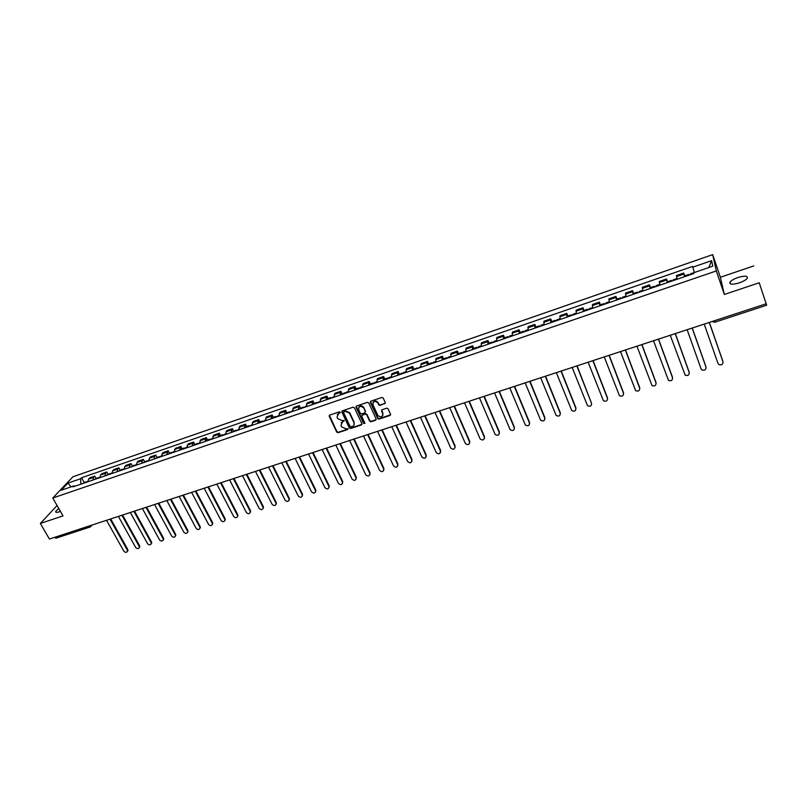 <?xml version="1.0" encoding="UTF-8"?>
<svg xmlns="http://www.w3.org/2000/svg" width="807" height="807" viewBox="0 0 807 807"><rect width="100%" height="100%" fill="white"/><g stroke="black" fill="none" stroke-linecap="round" stroke-linejoin="round"><path stroke-width="1.21" d="M340.251 412.266L339.323 411.852L329.71 415.111L329.195 416.22L336.741 432.128L338.052 432.713L347.635 429.526L347.999 428.729L345.81 428.709L341.593 426.863L340.968 425.541L342.541 421.748L344.125 420.497L341.956 420.518L337.719 418.662L337.013 417.138L338.658 413.517L340.251 412.266M737.88 277.537C733.825 278.98 731.182 280.523 729.952 282.178C729.306 284.589 732.433 284.821 739.343 282.853C743.418 281.411 746.072 279.868 747.302 278.213C747.928 275.782 744.79 275.55 737.88 277.537M58.74 508.46L55.713 511.426C55.401 512.516 56.54 512.657 59.123 511.85L60.404 511.366M384.737 403.823L385.262 402.612L383.143 397.972L381.842 397.468L370.877 401.17L370.363 402.39L377.797 418.54L379.108 419.085L390.033 415.454L390.558 414.253L388.036 408.705L386.724 408.191L382.034 409.764L381.519 410.965L382.76 413.678C382.568 417.239 380.944 417.824 377.858 415.444L372.935 404.711C373.086 401.15 374.71 400.534 377.817 402.885L378.735 404.882L380.047 405.407L385.332 403.157M716.313 270.94L724.333 294.464L759.236 282.773L766.156 303.775L49.419 539.046L40.35 523.45L62.986 515.875L52.768 498.03L716.313 270.94L712.682 254.629L72.933 476.766L52.768 498.03M354.444 407.767L353.113 407.192L342.339 410.834L341.835 411.984L349.33 427.952L350.652 428.527L361.385 424.966L361.889 423.776L354.444 407.767M356.543 406.022L367.407 402.35L368.728 402.895L376.163 419.035L375.648 420.225L370.998 421.768L369.677 421.204L366.66 414.677L365.339 414.112L362.262 415.141L361.758 416.341L364.895 423.08L363.614 423.514L356.048 407.232L356.543 406.022M759.236 282.773L766.65 305.228L714.619 322.286L714.054 320.873M753.748 265.917L720.379 277.265L712.682 254.629M766.166 303.755L766.65 305.228M56.147 538.027L54.452 537.401M57.045 505.505L40.35 523.45M92.997 480.014L93.632 477.391L88.588 479.136L87.943 481.749M88.588 479.136L89.759 477.855L94.802 476.12L96.023 478.309M93.632 477.391L94.802 476.12M108.007 474.183L106.786 471.984L101.702 473.739L100.552 475.01L99.927 477.623M105.031 475.878L105.646 473.255L106.786 471.984M120.092 470.027L118.881 467.818L113.747 469.583L112.617 470.854L112.022 473.477L110.609 473.84L112.002 472.811M117.166 471.702L117.751 469.079L118.881 467.818M132.277 465.841L131.067 463.611L125.892 465.397L124.782 466.658L124.207 469.281L122.755 469.664L124.187 468.625M129.392 467.495L129.967 464.872L131.067 463.611M144.564 461.614L143.353 459.375L138.138 461.17L137.059 462.431L136.504 465.054L134.991 465.447L136.474 464.398M141.729 463.258L142.274 460.636L143.353 459.375M156.951 457.347L155.751 455.098L150.495 456.913L149.426 458.174L148.902 460.797M154.177 458.981L154.692 456.358L155.751 455.098M169.45 453.05L168.249 450.79L162.943 452.616L161.4 456.5M166.716 454.674L168.249 450.79M182.049 448.722L180.849 446.442L175.502 448.288L174.009 452.172M179.376 450.326L180.849 446.442M194.759 444.344L193.569 442.054L188.172 443.921L186.72 447.794L185.015 448.258L186.679 447.128M192.137 445.938L193.569 442.054M207.57 439.946L206.38 437.636L200.943 439.512L199.541 443.386M205.008 441.51L206.38 437.636M220.503 435.498L219.312 433.177L213.835 435.074L212.483 438.947M217.991 437.051L219.312 433.177M233.536 431.009L232.355 428.678L226.828 430.585L225.526 434.459M231.084 432.552L232.355 428.678M246.69 426.489L245.51 424.149L239.931 426.066L238.69 429.939M244.289 428.013L245.51 424.149M259.955 421.93L258.785 419.569L253.156 421.506L251.966 425.37M257.615 423.433L258.785 419.569M273.331 417.32L272.171 414.949L266.492 416.916L265.352 420.77L263.334 421.335L265.281 420.094M271.051 418.813L272.171 414.949M286.828 412.68L285.668 410.299L279.948 412.276L278.859 416.13L276.781 416.715L278.788 415.444M284.609 414.152L285.668 410.299M300.446 407.999L299.296 405.598L293.516 407.596L292.487 411.449M298.287 409.452L299.296 405.598M314.185 403.278L313.035 400.857L307.205 402.875L306.236 406.718M312.087 404.711L313.035 400.857M328.046 398.507L326.906 396.086L321.025 398.113L320.107 401.957L317.857 402.592L320.026 401.261M326.018 399.919L326.906 396.086M342.027 393.695L340.887 391.254L334.955 393.302L334.108 397.145M340.06 395.097L340.887 391.254M356.139 388.843L355.009 386.392L349.017 388.46L348.231 392.293M354.243 390.225L355.009 386.392M370.373 383.95L369.243 381.479L363.2 383.567L362.474 387.39M378.17 418.944L377.868 418.298M368.547 385.302L369.243 381.479M384.737 379.008L383.618 376.526L377.525 378.624L376.859 382.447M382.982 380.349L383.618 376.526M399.233 374.024L398.113 371.523L391.97 373.641L391.365 377.464M397.548 375.336L398.113 371.523M413.86 368.991L412.75 366.479L406.546 368.617L406.012 372.43M412.246 370.282L412.75 366.479M428.628 363.917L427.518 361.385L421.254 363.543L420.79 367.346L418.087 368.143L420.669 366.65M427.074 365.188L427.518 361.385M443.527 358.792L442.428 356.25L436.103 358.429L435.699 362.222M442.054 360.043L442.428 356.25M458.558 353.617L457.468 351.055L451.083 353.254L450.75 357.047M457.166 354.848L457.468 351.055M473.729 348.402L472.65 345.82L466.204 348.049L465.942 351.832M472.418 349.602L472.65 345.82M489.052 343.136L487.973 340.544L481.466 342.783L481.285 346.556M487.811 344.317L487.973 340.544M504.516 337.82L503.437 335.208L496.88 337.467L496.759 341.24M503.356 338.97L503.437 335.208M520.122 332.444L519.052 329.821L512.435 332.101L512.384 335.863M519.042 333.584L519.052 329.821M535.878 327.027L534.819 324.384L528.131 326.694L528.161 330.446M534.88 328.136L534.819 324.384M551.776 321.559L550.727 318.896L543.979 321.226L544.089 324.969M550.878 322.639L550.727 318.896M567.835 316.041L566.796 313.358L559.977 315.708L560.169 319.441L556.83 320.45L556.901 319.794L560.008 318.735M567.018 317.09L566.796 313.358M584.046 310.463L583.017 307.77L576.127 310.14L576.4 313.862M583.32 311.492L583.017 307.77M600.418 304.834L599.389 302.121L592.439 304.511L592.792 308.234M599.783 305.833L599.389 302.121M616.941 299.145L615.923 296.421L608.912 298.842L609.346 302.544L605.764 303.634L605.775 302.988L609.164 301.828M616.397 300.123L615.923 296.421M633.626 293.405L632.617 290.661L625.536 293.102L626.061 296.794M633.182 294.353L632.617 290.661M650.482 287.615L649.484 284.851L642.332 287.312L642.937 290.994L639.184 292.144L639.154 291.509L642.735 290.278M650.129 288.523L649.484 284.851M667.5 281.764L666.511 278.98L659.289 281.472L659.985 285.143L656.141 286.314L656.081 285.688L659.783 284.417M667.248 282.642L666.511 278.98M684.689 275.853L683.7 273.048L676.407 275.56L677.194 279.222M684.528 276.7L683.7 273.048M74.859 486.248L73.982 485.864L61.14 490.273L67.899 483.131L80.619 478.743L80.861 484.18M694.333 272.504L692.598 266.421L81.537 477.754L80.619 478.743M692.729 267.188L711.592 260.671L712.783 266.159L690.459 273.866L690.6 274.612M73.982 485.864L73.034 486.873L693.758 273.533L693.627 272.746M724.333 294.464L720.379 277.265M84.13 482.394L81.537 477.754M67.899 483.131L71.056 486.863M708.818 267.52L711.592 260.671M340.312 412.589L337.265 414.556M341.119 422.807L344.185 420.82M329.387 415.292L336.963 431.705L338.284 432.28L348.049 429.001M342.007 411.035L349.552 427.518L350.874 428.103L361.96 424.311M343.923 411.741L343.58 412.579L350.147 426.56L352.387 426.53C354.041 425.793 354.576 424.553 354.011 422.807L349.492 413.154L345.245 411.298L343.752 411.832M354.071 424.986L353.97 422.727M344.155 411.328L345.477 410.874L349.713 412.74L354.192 422.313M361.899 415.373L365.551 413.698L366.872 414.263L369.878 420.77L371.21 421.345L376.233 419.559M356.19 406.244L363.826 423.09L364.956 423.382M363.543 407.928L363.513 407.888C360.447 405.417 358.812 405.992 358.621 409.593L360.356 413.315L361.687 413.9L364.764 412.861L365.268 411.661L363.735 407.474C361.97 405.376 360.315 405.316 358.762 407.283M365.339 412.216L365.268 411.661M363.755 407.515L365.48 411.247M373.056 402.441C374.539 400.443 376.193 400.454 378.019 402.471L378.937 404.468L380.248 404.993L384.939 403.419M382.861 415.464L382.76 413.678M381.64 410.017L382.952 413.255M370.504 401.412L377.989 418.117L379.31 418.662L390.638 414.768M106.544 520.293L123.794 551.09C125.327 552.724 126.568 552.765 127.496 551.211L127.264 549.991L127.718 549.396L127.95 550.616L127.425 551.453M86.581 482.213L87.923 481.093M86.722 481.819L85.36 482.636M82.576 483.595L86.006 481.749M110.7 518.931L127.718 549.396M110.034 519.153L127.264 549.991M118.397 516.409L135.606 547.358C137.17 549.012 138.411 549.032 139.339 547.439L139.107 546.258L139.55 545.663L139.782 546.843L139.258 547.711M98.525 478.107L99.917 476.967M98.656 477.734L97.294 478.531M94.49 479.499L97.929 477.653M122.573 515.037L139.55 545.663M121.918 515.249L139.107 546.258M130.351 512.485L147.51 543.605C149.103 545.27 150.354 545.28 151.272 543.636L151.04 542.486L151.474 541.89L151.706 543.04L151.191 543.948M110.68 473.608L109.328 474.395M106.504 475.363L109.944 473.517M134.547 511.103L151.474 541.89M133.891 511.315L151.04 542.486M142.405 508.521L159.514 539.812C161.138 541.507 162.399 541.497 163.307 539.792L163.064 538.693L163.498 538.098L163.73 539.197L163.216 540.145M122.815 469.452L121.464 470.229M121.474 470.188L118.649 471.066L122.069 469.351M146.622 507.139L163.498 538.098M145.976 507.351L163.064 538.693M154.551 504.536L171.609 535.989C173.273 537.704 174.544 537.684 175.432 535.919L175.341 536.312M135.051 465.266L133.7 466.022M130.825 467.011L134.295 465.145M158.787 503.144L175.613 534.264M158.152 503.356L175.2 534.859M166.797 500.522L183.804 532.136C185.509 533.881 186.79 533.841 187.658 532.015L187.567 532.449M147.308 461.342L148.871 460.131M147.388 461.049L146.037 461.775M143.142 462.774L146.622 460.908M171.054 499.119L187.829 530.411M170.428 499.321L187.426 530.996M179.154 496.466L196.101 528.252C197.836 530.017 199.137 529.957 199.985 528.081L199.894 528.545M159.766 457.065L161.36 455.834M159.836 456.792L159.05 456.631L158.485 457.498M155.559 458.507L159.05 456.631M183.431 495.064L200.146 526.517M182.816 495.256L199.753 527.102M191.612 492.371L208.509 524.338C210.284 526.124 211.585 526.043 212.412 524.106L212.322 524.611M173.999 452.132L172.335 452.707L173.969 451.496M172.385 452.505L171.578 452.323L171.034 453.191M171.044 453.151L168.118 454.069L171.578 452.323M195.899 490.969L212.574 522.593M195.304 491.16L212.18 523.178M204.171 488.255L221.007 520.394C222.823 522.2 224.134 522.099 224.941 520.091L224.86 520.646M185.035 448.188L184.228 447.976L183.683 448.843M180.718 449.862L181.252 448.995L184.228 447.976M208.478 486.833L225.092 518.629M207.893 487.025L224.719 519.224M216.831 484.089L233.616 516.409C235.473 518.235 236.794 518.114 237.581 516.046L237.49 516.651M197.765 444.001L199.5 442.72M199.531 443.265L196.969 443.588L196.454 444.455M196.454 444.415L193.478 445.353L196.969 443.588M221.168 482.667L237.722 514.644M220.583 482.858L237.349 515.229M229.602 479.903L246.327 512.395C248.233 514.251 249.565 514.109 250.321 511.961L250.241 512.616M210.647 439.573L212.433 438.272M209.346 439.896L206.31 441.036L206.814 440.198L209.83 439.159L206.33 440.935M233.959 478.47L250.452 510.619M210.677 439.432L209.83 439.159M233.394 478.662L250.099 511.204M242.483 475.676L259.148 508.349C261.105 510.226 262.436 510.054 263.163 507.845L263.092 508.551M223.64 435.104L225.476 433.783M223.66 435.013L222.803 434.701L222.308 435.568M219.262 436.617L219.756 435.75L222.803 434.701M246.861 474.234L263.294 506.564M246.306 474.415L262.951 507.149M255.476 471.409L272.08 504.264C274.077 506.16 275.429 505.969 276.105 503.689L276.044 504.446M238.68 429.899L236.754 430.565L238.63 429.263M236.764 430.545L235.876 430.202L235.402 431.069M235.412 431.029L232.355 431.987L235.876 430.202M259.874 469.967L276.246 502.468M259.329 470.148L275.913 503.054M268.57 467.112L285.113 500.148C287.171 502.065 288.523 501.853 289.168 499.493L289.118 500.3M251.955 425.339L249.978 426.025L251.895 424.694M249.978 426.056L249.07 425.672L248.617 426.53M245.51 427.589L245.974 426.732L249.07 425.672M272.988 465.659L289.299 498.343M272.463 465.831L288.977 498.928M281.784 462.774L298.257 495.992C300.375 497.939 301.727 497.697 302.332 495.266L302.302 496.123M263.274 421.486L262.386 421.093L261.932 421.95M258.805 423.019L259.259 422.162L262.386 421.093M286.223 461.311L302.474 494.187M285.708 461.483L302.161 494.762M295.12 458.396L311.522 491.806C313.691 493.773 315.053 493.501 315.608 490.999L315.598 491.917M276.68 416.876L275.812 416.473L275.379 417.33M272.221 418.409L272.655 417.552L275.812 416.473M299.579 456.933L315.759 489.99M299.064 457.095L315.456 490.565M308.556 453.988L324.898 487.579C327.117 489.567 328.489 489.274 329.004 486.692L329.004 487.66M290.338 412.185L292.416 410.763M290.207 412.226L289.35 411.812L288.936 412.67M288.946 412.629L285.769 413.628L289.35 411.812M313.045 452.515L329.155 485.753M312.541 452.677L328.863 486.328M322.124 449.529L338.385 483.322C340.675 485.33 342.047 485.007 342.501 482.354L342.531 483.373M304.027 407.474L306.156 406.032M303.856 407.535L303.018 407.111L302.615 407.969M302.625 407.928L299.427 408.927L303.018 407.111M326.623 448.056L342.662 481.486M326.139 448.208L342.39 482.061M335.803 445.04L351.993 479.025C354.344 481.053 355.716 480.7 356.119 477.966L356.169 479.045M316.435 403.086L313.197 404.196L316.798 402.37L313.197 404.196M340.322 443.557L356.291 477.179M317.625 402.804L316.798 402.37M339.858 443.709L356.028 477.754M349.602 440.511L365.712 474.687C368.123 476.735 369.505 476.352 369.848 473.548L369.929 474.677M331.778 397.942L334.017 396.449M331.516 398.033L330.709 397.589L330.345 398.436M327.077 399.556L327.44 398.719L330.709 397.589M354.152 439.018L370.04 472.831M353.688 439.169L369.788 473.406M363.523 435.941L379.562 470.32C382.034 472.377 383.416 471.974 383.698 469.089L383.809 470.269M345.84 393.11L346.183 392.273L348.13 391.597M345.537 393.211L344.74 392.767L344.397 393.604M344.397 393.564L341.109 394.603L344.74 392.767M368.093 434.438L383.91 468.453M367.649 434.59L383.668 469.018M377.565 431.331L393.523 465.911C396.066 467.989 397.447 467.546 397.669 464.6L397.821 465.821M362.474 387.36L360.033 388.197L360.356 387.39L362.383 386.694M359.68 388.349L358.903 387.895L358.57 388.732M355.241 389.882L355.574 389.035L358.903 387.895M382.165 429.818L397.901 464.035M381.731 429.96L397.669 464.6M391.738 426.681L407.646 461.513C410.198 463.541 411.59 463.077 411.792 460.141L411.943 461.332M374.347 383.315L374.66 382.478L376.748 381.751M373.944 383.446L373.187 382.982L372.874 383.819M369.515 384.969L369.828 384.132L373.187 382.982M396.358 425.168L412.014 459.576M378.241 418.994L377.898 418.238M395.934 425.299L411.792 460.141M406.032 421.99L421.9 457.105C424.472 459.042 425.864 458.558 426.046 455.642L426.197 456.802M388.792 378.342L389.085 377.515L391.254 376.768M387.31 378.725L383.92 379.986L384.213 379.189L387.602 378.029L383.93 379.885M410.672 420.467L426.247 455.077M388.338 378.503L387.602 378.029M410.269 420.598L426.046 455.642M420.457 417.249L436.274 452.646C438.877 454.512 440.259 453.998 440.42 451.093L440.572 452.223M403.379 373.338L403.641 372.511L405.901 371.734M402.875 373.51L402.148 373.026L401.876 373.853M401.876 373.812L398.456 374.892L402.148 373.026M425.118 415.716L440.612 450.538M424.734 415.847L440.42 451.093M435.013 412.478L450.79 448.147C453.403 449.943 454.785 449.398 454.926 446.513L455.077 447.613M417.532 368.466L416.826 367.972L416.573 368.799M416.573 368.759L413.123 369.848L416.826 367.972M439.704 410.934L455.108 445.958M439.331 411.056L454.926 446.513M449.701 407.656L465.427 443.618C468.06 445.323 469.442 444.748 469.563 441.893L469.724 442.952M435.689 362.192L432.935 363.14L433.167 362.353L435.578 361.526M432.33 363.382L431.644 362.878L431.412 363.695M427.922 364.895L428.164 364.078L431.644 362.878M454.412 406.103L469.724 441.338M454.059 406.224L469.563 441.893M464.519 402.784L480.205 439.028C482.848 440.662 484.23 440.067 484.331 437.233L484.493 438.241M450.75 357.017L447.925 357.985L448.137 357.208L450.629 356.351M447.26 358.247L446.594 357.733L446.382 358.55M442.861 359.761L443.083 358.944L446.594 357.733M469.26 401.23L484.482 436.678M468.917 401.341L484.331 437.233M479.479 397.881L495.115 434.408C497.778 435.962 499.15 435.336 499.24 432.522L499.392 433.49M465.942 351.791L463.047 352.79L463.238 352.013L465.81 351.126M462.33 353.073L461.685 352.548L461.493 353.355M457.942 354.576L458.144 353.769L461.685 352.548M484.24 396.318L499.372 431.967M483.907 396.419L499.24 432.522M494.57 392.928L510.165 429.738C512.828 431.22 514.2 430.565 514.271 427.771L514.432 428.699M481.275 346.526L478.319 347.545L478.48 346.768L481.143 345.85M477.542 347.837L476.917 347.303L476.745 348.12M476.745 348.079L473.154 349.209L473.336 348.533L476.917 347.303M499.362 391.355L514.392 427.226M499.049 391.456L514.271 427.771M509.802 387.925L525.347 425.017C528.02 426.429 529.392 425.743 529.453 422.979L529.604 423.857M496.759 341.2L493.723 342.249L493.874 341.472L496.618 340.534M492.895 342.561L492.29 342.017L492.139 342.824M488.528 344.064L488.679 343.257L492.29 342.017M514.614 386.341L529.553 422.434M514.321 386.442L529.453 422.979M525.175 382.881L540.68 420.255C543.353 421.597 544.715 420.891 544.765 418.147L544.917 418.964M512.384 335.833L509.278 336.902L509.409 336.136L512.243 335.157M508.4 337.235L507.805 336.68L507.684 337.487M504.032 338.738L504.163 337.931L507.805 336.68M530.017 381.287L544.856 417.602M529.735 381.378L544.765 418.147M540.69 377.787L556.144 415.454C558.827 416.715 560.189 415.988 560.219 413.265L560.371 414.021M524.984 331.536L525.085 330.739L528.01 329.73M524.046 331.859L523.471 331.294L523.37 332.091M519.688 333.362L519.799 332.565L523.471 331.294M545.562 376.183L560.29 412.72M545.3 376.274L560.219 413.265M556.356 372.642L571.76 410.592C574.443 411.792 575.794 411.035 575.815 408.342L575.966 409.038M540.841 326.089L540.922 325.292L543.928 324.263M539.833 326.432L539.288 325.857L539.207 326.653M535.485 327.924L535.576 327.138L539.288 325.857M561.248 371.038L575.875 407.797M561.006 371.119L575.815 408.342M572.163 367.447L587.506 405.689C590.199 406.819 591.551 406.042 591.561 403.369L577.086 365.833M555.781 320.954L555.256 320.369L555.196 321.156M551.443 322.447L551.504 321.65L555.256 320.369M576.854 365.914L591.561 403.369M588.132 362.212L603.414 400.736C606.107 401.805 607.449 401.008 607.459 398.345L607.59 398.92M573 315.033L573.031 314.246L576.228 313.146M571.881 315.426L571.376 314.821L571.336 315.608M567.543 316.909L567.583 316.122L571.376 314.821M593.074 360.588L607.479 397.811M592.863 360.658L607.459 398.345M604.241 356.926L619.463 395.733C622.157 396.741 623.498 395.914 623.498 393.281L623.619 393.786M589.312 309.424L589.322 308.647L592.62 307.517M587.617 309.868L583.804 311.28L583.824 310.534L587.647 309.222L587.617 309.868L583.784 311.189M609.204 355.292L623.508 392.747M588.132 309.838L587.647 309.222M609.023 355.352L623.498 393.281M620.502 351.58L635.664 390.689C638.357 391.627 639.699 390.79 639.689 388.167L639.8 388.601M604.534 304.199L604.08 303.573L604.09 304.35M600.226 305.682L600.216 304.905L604.08 303.573M625.496 349.945L639.679 387.632M625.334 349.996L639.689 388.167M636.925 346.193L652.026 385.585C654.719 386.462 656.051 385.605 656.041 383.002L656.131 383.355M626.05 296.764L622.409 298.015L622.379 297.279L625.869 296.078M621.108 298.499L620.664 297.864L620.704 298.64M616.8 299.982L616.77 299.205L620.664 297.864M641.948 344.549L656.01 382.478M641.797 344.599L656.041 383.002M653.509 340.756L668.529 380.43C671.222 381.257 672.564 380.379 672.534 377.787L672.614 378.069M637.833 292.749L637.419 292.104L637.48 292.87M637.48 292.83L633.515 294.091L633.485 293.455L637.419 292.104M658.552 339.091L672.493 377.273M658.421 339.142L672.534 377.787M670.244 335.258L685.193 375.225C687.887 375.991 689.228 375.094 689.198 372.531L689.259 372.733M654.729 286.949L654.336 286.283L654.427 287.05M654.416 287.01L650.422 288.281L650.371 287.655L654.336 286.283M675.328 333.594L689.138 372.007M675.207 333.624L689.198 372.531M687.15 329.71L701.041 368.789L702.019 369.969C704.713 370.685 706.044 369.767 706.024 367.215L706.054 367.336M673.31 280.564L673.189 279.807L676.982 278.496M671.787 281.078L671.424 280.412L671.545 281.169M667.52 282.551L667.409 281.794L671.424 280.412M692.255 328.035L705.943 366.701M692.164 328.066L706.024 367.215M704.218 324.101L717.978 363.443L719.007 364.653C721.7 365.329 723.032 364.391 723.001 361.859L723.011 361.889M689.017 275.157L688.684 274.471L688.825 275.227M688.815 275.187L684.729 276.488L684.629 275.873L688.684 274.471M709.353 322.417L722.901 361.344M709.282 322.447L723.001 361.859M666.602 279.989L659.359 282.49M649.534 285.87L642.362 288.341M632.627 291.7L625.526 294.141M615.882 297.46L608.851 299.891M599.308 303.18L592.348 305.571M582.896 308.829L575.996 311.209M566.635 314.437L559.796 316.788M550.525 319.986L543.757 322.316M534.577 325.473L527.869 327.783M518.78 330.92L512.132 333.21M503.124 336.317L496.547 338.577M487.62 341.654L481.103 343.903M472.256 346.949L465.8 349.169M457.044 352.185L450.649 354.394M441.964 357.38L435.629 359.569M427.024 362.535L420.75 364.693M412.226 367.629L406.002 369.777M397.558 372.683L391.395 374.811M383.022 377.686L376.919 379.794M368.628 382.649L362.565 384.737M354.354 387.572L348.352 389.64M340.211 392.444L334.259 394.492M326.189 397.276L320.298 399.304M312.299 402.057L306.448 404.075M298.519 406.799L292.729 408.796M284.871 411.509L279.131 413.487M271.344 416.17L265.654 418.127M257.927 420.79L252.288 422.727M244.632 425.37L239.043 427.296M231.448 429.909L225.91 431.816M218.384 434.408L212.887 436.305M205.432 438.877L199.975 440.753M192.58 443.305L187.184 445.161M179.85 447.693L174.494 449.539M167.22 452.041L161.904 453.867M154.692 456.358L149.426 458.174M142.274 460.636L137.059 462.431M129.967 464.872L124.782 466.658M117.751 469.079L112.617 470.854M105.646 473.255L100.552 475.01M683.842 274.047L676.528 276.569M714.609 322.154L712.046 321.539M90.798 526.598L91.272 525.307M90.414 526.789L88.76 526.134M87.933 481.628L86.621 482.082M85.401 482.505L82.617 483.454M85.371 482.596L82.596 483.554M87.933 481.718L86.591 482.183M99.917 477.512L98.565 477.976M97.334 478.4L94.53 479.358M97.304 478.501L94.5 479.459M99.927 477.593L98.535 478.077M112.012 473.356L110.609 473.84M109.369 474.264L106.544 475.232M109.338 474.365L106.514 475.333M124.197 469.16L122.755 469.664M121.504 470.088L118.649 471.066M136.494 464.933L134.991 465.447M133.73 465.881L130.865 466.87M133.71 465.982L130.835 466.971M148.892 460.676L147.348 461.211M146.077 461.644L143.172 462.643M146.047 461.745L143.152 462.734M148.892 460.767L147.318 461.301M161.39 456.379L159.796 456.923M158.515 457.367L155.59 458.376M158.495 457.468L155.569 458.467M161.4 456.469L159.776 457.024M173.999 452.051L172.355 452.606M171.064 453.05L168.118 454.069M186.71 447.673L185.015 448.258M183.714 448.702L180.748 449.731M183.693 448.803L180.728 449.822M196.474 444.314L193.478 445.353M199.541 443.356L197.776 443.961M212.463 438.826L210.677 439.442M212.473 438.907L210.657 439.533M225.516 434.337L223.67 434.973M222.329 435.427L219.282 436.476M222.308 435.528L219.262 436.577M225.526 434.428L223.65 435.074M238.67 429.818L236.774 430.464M235.422 430.928L232.355 431.987M251.945 425.249L249.999 425.925M248.637 426.389L245.53 427.458M248.617 426.489L245.52 427.559M265.332 420.649L263.334 421.335M261.952 421.809L258.825 422.888M261.942 421.91L258.815 422.989M278.839 416.008L276.781 416.715M275.399 417.189L272.241 418.278M275.379 417.29L272.231 418.369M292.467 411.318L290.349 412.054M288.956 412.528L285.769 413.628M292.487 411.409L290.338 412.145M306.216 406.597L304.047 407.343M302.635 407.828L299.427 408.927M306.236 406.688L304.037 407.444M320.086 401.825L317.857 402.592M334.088 397.014L331.788 397.801M330.356 398.295L327.087 399.425M330.345 398.396L327.077 399.526M334.098 397.105L331.788 397.901M348.21 392.162L345.85 392.969M344.407 393.473L341.109 394.603M348.221 392.252L345.85 393.07M362.454 387.269L360.043 388.096M358.58 388.601L355.251 389.741M358.57 388.692L355.241 389.842M376.829 382.326L374.357 383.174M372.884 383.678L369.525 384.838M372.874 383.779L369.515 384.939M376.849 382.417L374.347 383.275M391.345 377.333L388.803 378.211M391.355 377.424L388.803 378.312M405.982 372.299L403.379 373.197M401.876 373.712L398.456 374.892M406.002 372.39L403.379 373.298M420.76 367.225L418.087 368.143M416.573 368.658L413.123 369.848M435.679 362.101L432.935 363.039M431.412 363.564L427.922 364.764M431.412 363.664L427.922 364.855M450.73 356.926L447.925 357.884M446.382 358.419L442.861 359.629M446.382 358.52L442.861 359.72M465.921 351.701L463.047 352.689M461.493 353.224L457.942 354.444M461.493 353.325L457.942 354.545M481.254 346.425L478.309 347.444M476.735 347.978L473.154 349.209M496.729 341.109L493.723 342.148M492.129 342.693L488.517 343.933M492.139 342.793L488.528 344.034M512.364 335.742L509.267 336.801M507.674 337.346L504.022 338.607M507.674 337.447L504.032 338.698M528.131 330.315L524.974 331.405M523.36 331.959L519.668 333.22M523.36 332.06L519.678 333.321M528.151 330.406L524.984 331.495M544.059 324.838L540.821 325.957M539.187 326.512L535.475 327.793M539.197 326.613L535.485 327.894M544.079 324.939L540.831 326.048M560.139 319.31L556.83 320.45M555.176 321.015L551.423 322.306M555.186 321.115L551.433 322.407M576.369 313.731L572.98 314.901M571.316 315.476L567.523 316.778M571.326 315.567L567.543 316.869M576.4 313.832L572.99 315.002M592.762 308.103L589.292 309.293M592.782 308.193L589.312 309.394M609.315 302.413L605.764 303.634M604.07 304.219L600.206 305.54M604.08 304.31L600.216 305.641M626.02 296.663L622.389 297.914M620.684 298.499L616.78 299.841M620.694 298.6L616.8 299.942M642.897 290.863L639.184 292.144M637.459 292.739L633.515 294.091M659.944 285.002L656.141 286.314M654.396 286.909L650.422 288.281M677.154 279.091L673.27 280.422M671.505 281.028L667.49 282.41M671.535 281.129L667.51 282.511M677.184 279.192L673.3 280.523M693.738 273.391L690.57 274.481M688.785 275.096L684.729 276.488M693.748 273.492L690.6 274.582M729.952 282.178L730.557 283.953M55.713 511.426L56.238 512.344M91.968 525.085L90.122 527.001L55.834 538.239M127.496 551.211L127.95 550.616M139.339 547.439L139.782 546.843M151.272 543.636L151.706 543.04M163.307 539.792L163.73 539.197M175.432 535.919L175.845 535.334M187.658 532.015L188.071 531.43M199.985 528.081L200.388 527.485M212.412 524.106L212.806 523.511M224.941 520.091L225.324 519.506M237.581 516.046L237.944 515.461M250.321 511.961L250.674 511.376M263.163 507.845L263.506 507.26M276.105 503.689L276.448 503.104M289.168 499.493L289.491 498.918M302.332 495.266L302.645 494.691M315.608 490.999L315.91 490.424M329.004 486.692L329.286 486.117M342.501 482.354L342.783 481.779M356.119 477.966L356.381 477.401M369.848 473.548L370.1 472.983M383.698 469.089L383.94 468.524"/></g></svg>
